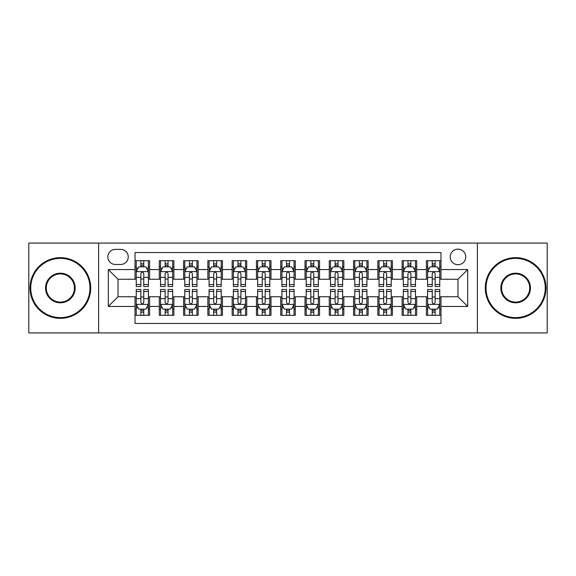 <?xml version="1.0" encoding="UTF-8"?>
<svg xmlns="http://www.w3.org/2000/svg" width="576" height="576" viewBox="0 0 576 576"><rect width="100%" height="100%" fill="white"/><g stroke="black" fill="none" stroke-linecap="round" stroke-linejoin="round"><path stroke-width="0.86" d="M457.97 249.149A7.769 7.769 0 0 0 450.194 256.918A7.769 7.769 0 0 0 457.97 264.694A7.769 7.769 0 0 0 465.739 256.918A7.769 7.769 0 0 0 457.97 249.149M477.389 332.921L547.2 332.921L547.2 243.079L477.389 243.079L477.389 332.921L98.611 332.921L98.611 243.079L28.8 243.079L28.8 332.921L98.611 332.921M440.971 260.683L426.398 260.683L426.398 269.546L416.693 269.546L416.693 279.259L426.398 279.259L426.398 269.546M416.693 269.546L416.693 260.683L402.12 260.683L402.12 269.546L392.407 269.546L392.407 279.259L402.12 279.259L402.12 269.546M392.407 269.546L392.407 260.683L377.842 260.683L377.842 269.546L368.129 269.546L368.129 279.259L377.842 279.259L377.842 269.546M368.129 269.546L368.129 260.683L353.556 260.683L353.556 269.546L343.843 269.546L343.843 279.259L353.556 279.259L353.556 269.546M343.843 269.546L343.843 260.683L329.278 260.683L329.278 269.546L319.565 269.546L319.565 279.259L329.278 279.259L329.278 269.546M319.565 269.546L319.565 260.683L304.999 260.683L304.999 269.546L295.286 269.546L295.286 279.259L304.999 279.259L304.999 269.546M295.286 269.546L295.286 260.683L280.714 260.683L280.714 269.546L271.001 269.546L271.001 279.259L280.714 279.259L280.714 269.546M271.001 269.546L271.001 260.683L256.435 260.683L256.435 269.546L246.722 269.546L246.722 279.259L256.435 279.259L256.435 269.546M246.722 269.546L246.722 260.683L232.157 260.683L232.157 269.546L222.444 269.546L222.444 279.259L232.157 279.259L232.157 269.546M222.444 269.546L222.444 260.683L207.871 260.683L207.871 269.546L198.158 269.546L198.158 279.259L207.871 279.259L207.871 269.546M198.158 269.546L198.158 260.683L183.593 260.683L183.593 269.546L173.88 269.546L173.88 279.259L183.593 279.259L183.593 269.546M173.88 269.546L173.88 260.683L159.307 260.683L159.307 279.259L149.602 279.259L149.602 260.683L135.029 260.683M135.029 315.317L149.602 315.317L149.602 296.741L159.307 296.741L159.307 315.317L173.88 315.317L173.88 296.741L183.593 296.741L183.593 306.454L173.88 306.454M183.593 306.454L183.593 315.317L198.158 315.317L198.158 296.741L207.871 296.741L207.871 306.454L198.158 306.454M207.871 306.454L207.871 315.317L222.444 315.317L222.444 296.741L232.157 296.741L232.157 306.454L222.444 306.454M232.157 306.454L232.157 315.317L246.722 315.317L246.722 296.741L256.435 296.741L256.435 306.454L246.722 306.454M256.435 306.454L256.435 315.317L271.001 315.317L271.001 296.741L280.714 296.741L280.714 306.454L271.001 306.454M280.714 306.454L280.714 315.317L295.286 315.317L295.286 296.741L304.999 296.741L304.999 306.454L295.286 306.454M304.999 306.454L304.999 315.317L319.565 315.317L319.565 296.741L329.278 296.741L329.278 306.454L319.565 306.454M329.278 306.454L329.278 315.317L343.843 315.317L343.843 296.741L353.556 296.741L353.556 306.454L343.843 306.454M353.556 306.454L353.556 315.317L368.129 315.317L368.129 296.741L377.842 296.741L377.842 306.454L368.129 306.454M377.842 306.454L377.842 315.317L392.407 315.317L392.407 296.741L402.12 296.741L402.12 306.454L392.407 306.454M402.12 306.454L402.12 315.317L416.693 315.317L416.693 296.741L426.398 296.741L426.398 306.454L416.693 306.454M115.358 264.449L120.701 264.449A7.524 7.524 0 0 0 128.232 256.918A7.524 7.524 0 0 0 120.701 249.394L115.358 249.394A7.524 7.524 0 0 0 107.834 256.918A7.524 7.524 0 0 0 115.358 264.449M477.389 243.079L98.611 243.079M440.971 269.546L440.971 252.547L135.029 252.547L135.029 279.259L118.03 279.259L118.03 296.741L135.029 296.741L135.029 323.453L440.971 323.453L440.971 296.741L457.97 296.741L457.97 279.259L440.971 279.259L440.971 269.546L467.683 269.546L467.683 306.454L440.971 306.454M135.029 306.454L108.317 306.454L108.317 269.546L135.029 269.546M426.398 306.454L426.398 315.317L440.971 315.317M135.029 266.753L136.246 266.753M140.854 266.753L143.77 266.753M148.385 266.753L149.602 266.753M135.029 279.014L136.246 279.014M140.854 279.014L143.77 279.014M148.385 279.014L149.602 279.014M135.029 296.986L136.246 296.986M140.854 296.986L143.77 296.986M148.385 296.986L149.602 296.986M135.029 309.247L136.246 309.247M140.854 309.247L143.77 309.247M148.385 309.247L149.602 309.247M159.307 279.014L160.524 279.014M165.139 279.014L168.055 279.014M172.663 279.014L173.88 279.014M159.307 266.753L160.524 266.753M165.139 266.753L168.055 266.753M172.663 266.753L173.88 266.753M159.307 296.986L160.524 296.986M165.139 296.986L168.055 296.986M172.663 296.986L173.88 296.986M159.307 309.247L160.524 309.247M165.139 309.247L168.055 309.247M172.663 309.247L173.88 309.247M183.593 296.986L184.802 296.986M189.418 296.986L192.334 296.986M196.949 296.986L198.158 296.986M183.593 309.247L184.802 309.247M189.418 309.247L192.334 309.247M196.949 309.247L198.158 309.247M183.593 266.753L184.802 266.753M189.418 266.753L192.334 266.753M196.949 266.753L198.158 266.753M183.593 279.014L184.802 279.014M189.418 279.014L192.334 279.014M196.949 279.014L198.158 279.014M207.871 296.986L209.088 296.986M213.703 296.986L216.612 296.986M221.227 296.986L222.444 296.986M207.871 309.247L209.088 309.247M213.703 309.247L216.612 309.247M221.227 309.247L222.444 309.247M207.871 266.753L209.088 266.753M213.703 266.753L216.612 266.753M221.227 266.753L222.444 266.753M207.871 279.014L209.088 279.014M213.703 279.014L216.612 279.014M221.227 279.014L222.444 279.014M232.157 296.986L233.366 296.986M237.982 296.986L240.898 296.986M245.506 296.986L246.722 296.986M232.157 309.247L233.366 309.247M237.982 309.247L240.898 309.247M245.506 309.247L246.722 309.247M232.157 266.753L233.366 266.753M237.982 266.753L240.898 266.753M245.506 266.753L246.722 266.753M232.157 279.014L233.366 279.014M237.982 279.014L240.898 279.014M245.506 279.014L246.722 279.014M256.435 296.986L257.652 296.986M262.26 296.986L265.176 296.986M269.791 296.986L271.001 296.986M256.435 309.247L257.652 309.247M262.26 309.247L265.176 309.247M269.791 309.247L271.001 309.247M256.435 266.753L257.652 266.753M262.26 266.753L265.176 266.753M269.791 266.753L271.001 266.753M256.435 279.014L257.652 279.014M262.26 279.014L265.176 279.014M269.791 279.014L271.001 279.014M280.714 296.986L281.93 296.986M286.546 296.986L289.454 296.986M294.07 296.986L295.286 296.986M280.714 309.247L281.93 309.247M286.546 309.247L289.454 309.247M294.07 309.247L295.286 309.247M280.714 266.753L281.93 266.753M286.546 266.753L289.454 266.753M294.07 266.753L295.286 266.753M280.714 279.014L281.93 279.014M286.546 279.014L289.454 279.014M294.07 279.014L295.286 279.014M304.999 296.986L306.209 296.986M310.824 296.986L313.74 296.986M318.348 296.986L319.565 296.986M304.999 309.247L306.209 309.247M310.824 309.247L313.74 309.247M318.348 309.247L319.565 309.247M304.999 266.753L306.209 266.753M310.824 266.753L313.74 266.753M318.348 266.753L319.565 266.753M304.999 279.014L306.209 279.014M310.824 279.014L313.74 279.014M318.348 279.014L319.565 279.014M329.278 296.986L330.494 296.986M335.102 296.986L338.018 296.986M342.634 296.986L343.843 296.986M329.278 309.247L330.494 309.247M335.102 309.247L338.018 309.247M342.634 309.247L343.843 309.247M329.278 266.753L330.494 266.753M335.102 266.753L338.018 266.753M342.634 266.753L343.843 266.753M329.278 279.014L330.494 279.014M335.102 279.014L338.018 279.014M342.634 279.014L343.843 279.014M353.556 296.986L354.773 296.986M359.388 296.986L362.297 296.986M366.912 296.986L368.129 296.986M353.556 309.247L354.773 309.247M359.388 309.247L362.297 309.247M366.912 309.247L368.129 309.247M353.556 266.753L354.773 266.753M359.388 266.753L362.297 266.753M366.912 266.753L368.129 266.753M353.556 279.014L354.773 279.014M359.388 279.014L362.297 279.014M366.912 279.014L368.129 279.014M377.842 296.986L379.051 296.986M383.666 296.986L386.582 296.986M391.198 296.986L392.407 296.986M377.842 309.247L379.051 309.247M383.666 309.247L386.582 309.247M391.198 309.247L392.407 309.247M377.842 266.753L379.051 266.753M383.666 266.753L386.582 266.753M391.198 266.753L392.407 266.753M377.842 279.014L379.051 279.014M383.666 279.014L386.582 279.014M391.198 279.014L392.407 279.014M402.12 296.986L403.337 296.986M407.945 296.986L410.861 296.986M415.476 296.986L416.693 296.986M402.12 309.247L403.337 309.247M407.945 309.247L410.861 309.247M415.476 309.247L416.693 309.247M402.12 266.753L403.337 266.753M407.945 266.753L410.861 266.753M415.476 266.753L416.693 266.753M402.12 279.014L403.337 279.014M407.945 279.014L410.861 279.014M415.476 279.014L416.693 279.014M426.398 296.986L427.615 296.986M432.23 296.986L435.146 296.986M439.754 296.986L440.971 296.986M426.398 309.247L427.615 309.247M432.23 309.247L435.146 309.247M439.754 309.247L440.971 309.247M426.398 266.753L427.615 266.753M432.23 266.753L435.146 266.753M439.754 266.753L440.971 266.753M426.398 279.014L427.615 279.014M432.23 279.014L435.146 279.014M439.754 279.014L440.971 279.014M118.03 279.259L108.317 269.546M118.03 296.741L108.317 306.454M467.683 269.546L457.97 279.259M467.683 306.454L457.97 296.741M143.77 263.837L140.854 263.837M148.385 284.566L143.77 284.566L143.77 286.546L148.385 286.546L148.385 271.735L145.958 266.875L138.672 266.875L136.246 271.735L136.246 286.546L140.854 286.546L140.854 284.566L136.246 284.566M136.246 271.735L136.246 260.683M148.385 271.735L148.385 260.683M140.854 266.875L140.854 260.683M143.77 260.683L143.77 266.875M143.77 284.566L143.77 273.55C142.798 271.685 141.833 271.685 140.854 273.55L140.854 284.566M140.854 312.163L143.77 312.163M136.246 291.434L140.854 291.434L140.854 289.454L136.246 289.454L136.246 304.265L138.672 309.125L145.958 309.125L148.385 304.265L148.385 289.454L143.77 289.454L143.77 291.434L148.385 291.434M148.385 304.265L148.385 315.317M136.246 304.265L136.246 315.317M143.77 309.125L143.77 315.317M140.854 315.317L140.854 309.125M140.854 291.434L140.854 302.45C141.826 304.315 142.798 304.315 143.77 302.45L143.77 291.434M60.365 258.379A29.621 29.621 0 0 0 30.744 288A29.621 29.621 0 0 0 60.365 317.621A29.621 29.621 0 0 0 89.986 288A29.621 29.621 0 0 0 60.365 258.379M60.365 318.348A30.348 30.348 0 0 1 30.017 288A30.348 30.348 0 0 1 60.365 257.652A30.348 30.348 0 0 1 90.72 288A30.348 30.348 0 0 1 60.365 318.348M60.365 273.19A14.81 14.81 0 0 1 75.175 288A14.81 14.81 0 0 1 60.365 302.81A14.81 14.81 0 0 1 45.554 288A14.81 14.81 0 0 1 60.365 273.19M60.365 302.083A14.083 14.083 0 0 0 74.448 288A14.083 14.083 0 0 0 60.365 273.917A14.083 14.083 0 0 0 46.282 288A14.083 14.083 0 0 0 60.365 302.083M515.635 258.379A29.621 29.621 0 0 0 486.014 288A29.621 29.621 0 0 0 515.635 317.621A29.621 29.621 0 0 0 545.256 288A29.621 29.621 0 0 0 515.635 258.379M515.635 318.348A30.348 30.348 0 0 1 485.28 288A30.348 30.348 0 0 1 515.635 257.652A30.348 30.348 0 0 1 545.983 288A30.348 30.348 0 0 1 515.635 318.348M515.635 273.19A14.81 14.81 0 0 1 530.446 288A14.81 14.81 0 0 1 515.635 302.81A14.81 14.81 0 0 1 500.825 288A14.81 14.81 0 0 1 515.635 273.19M515.635 302.083A14.083 14.083 0 0 0 529.718 288A14.083 14.083 0 0 0 515.635 273.917A14.083 14.083 0 0 0 501.552 288A14.083 14.083 0 0 0 515.635 302.083M168.055 263.837L165.139 263.837M172.663 284.566L168.055 284.566L168.055 286.546L172.663 286.546L172.663 271.735L170.237 266.875L162.95 266.875L160.524 271.735L160.524 286.546L165.139 286.546L165.139 284.566L160.524 284.566M160.524 271.735L160.524 260.683M172.663 271.735L172.663 260.683M165.139 266.875L165.139 260.683M168.055 260.683L168.055 266.875M168.055 284.566L168.055 273.55C167.083 271.685 166.111 271.685 165.139 273.55L165.139 284.566M192.334 263.837L189.418 263.837M196.949 284.566L192.334 284.566L192.334 286.546L196.949 286.546L196.949 271.735L194.515 266.875L187.236 266.875L184.802 271.735L184.802 286.546L189.418 286.546L189.418 284.566L184.802 284.566M184.802 271.735L184.802 260.683M196.949 271.735L196.949 260.683M189.418 266.875L189.418 260.683M192.334 260.683L192.334 266.875M192.334 284.566L192.334 273.55C191.362 271.685 190.39 271.685 189.418 273.55L189.418 284.566M216.612 263.837L213.703 263.837M221.227 284.566L216.612 284.566L216.612 286.546L221.227 286.546L221.227 271.735L218.801 266.875L211.514 266.875L209.088 271.735L209.088 286.546L213.703 286.546L213.703 284.566L209.088 284.566M209.088 271.735L209.088 260.683M221.227 271.735L221.227 260.683M213.703 266.875L213.703 260.683M216.612 260.683L216.612 266.875M216.612 284.566L216.612 273.55C215.647 271.685 214.675 271.685 213.703 273.55L213.703 284.566M240.898 263.837L237.982 263.837M245.506 284.566L240.898 284.566L240.898 286.546L245.506 286.546L245.506 271.735L243.079 266.875L235.793 266.875L233.366 271.735L233.366 286.546L237.982 286.546L237.982 284.566L233.366 284.566M233.366 271.735L233.366 260.683M245.506 271.735L245.506 260.683M237.982 266.875L237.982 260.683M240.898 260.683L240.898 266.875M240.898 284.566L240.898 273.55C239.926 271.685 238.954 271.685 237.982 273.55L237.982 284.566M165.139 312.163L168.055 312.163M160.524 291.434L165.139 291.434L165.139 289.454L160.524 289.454L160.524 304.265L162.95 309.125L170.237 309.125L172.663 304.265L172.663 289.454L168.055 289.454L168.055 291.434L172.663 291.434M172.663 304.265L172.663 315.317M160.524 304.265L160.524 315.317M168.055 309.125L168.055 315.317M165.139 315.317L165.139 309.125M165.139 291.434L165.139 302.45C166.111 304.315 167.076 304.315 168.055 302.45L168.055 291.434M189.418 312.163L192.334 312.163M184.802 291.434L189.418 291.434L189.418 289.454L184.802 289.454L184.802 304.265L187.236 309.125L194.515 309.125L196.949 304.265L196.949 289.454L192.334 289.454L192.334 291.434L196.949 291.434M196.949 304.265L196.949 315.317M184.802 304.265L184.802 315.317M192.334 309.125L192.334 315.317M189.418 315.317L189.418 309.125M189.418 291.434L189.418 302.45C190.39 304.315 191.362 304.315 192.334 302.45L192.334 291.434M213.703 312.163L216.612 312.163M209.088 291.434L213.703 291.434L213.703 289.454L209.088 289.454L209.088 304.265L211.514 309.125L218.801 309.125L221.227 304.265L221.227 289.454L216.612 289.454L216.612 291.434L221.227 291.434M221.227 304.265L221.227 315.317M209.088 304.265L209.088 315.317M216.612 309.125L216.612 315.317M213.703 315.317L213.703 309.125M213.703 291.434L213.703 302.45C214.668 304.315 215.64 304.315 216.612 302.45L216.612 291.434M237.982 312.163L240.898 312.163M233.366 291.434L237.982 291.434L237.982 289.454L233.366 289.454L233.366 304.265L235.793 309.125L243.079 309.125L245.506 304.265L245.506 289.454L240.898 289.454L240.898 291.434L245.506 291.434M245.506 304.265L245.506 315.317M233.366 304.265L233.366 315.317M240.898 309.125L240.898 315.317M237.982 315.317L237.982 309.125M237.982 291.434L237.982 302.45C238.954 304.315 239.926 304.315 240.898 302.45L240.898 291.434M265.176 263.837L262.26 263.837M269.791 284.566L265.176 284.566L265.176 286.546L269.791 286.546L269.791 271.735L267.358 266.875L260.078 266.875L257.652 271.735L257.652 286.546L262.26 286.546L262.26 284.566L257.652 284.566M257.652 271.735L257.652 260.683M269.791 271.735L269.791 260.683M262.26 266.875L262.26 260.683M265.176 260.683L265.176 266.875M265.176 284.566L265.176 273.55C264.204 271.685 263.232 271.685 262.26 273.55L262.26 284.566M262.26 312.163L265.176 312.163M257.652 291.434L262.26 291.434L262.26 289.454L257.652 289.454L257.652 304.265L260.078 309.125L267.358 309.125L269.791 304.265L269.791 289.454L265.176 289.454L265.176 291.434L269.791 291.434M269.791 304.265L269.791 315.317M257.652 304.265L257.652 315.317M265.176 309.125L265.176 315.317M262.26 315.317L262.26 309.125M262.26 291.434L262.26 302.45C263.232 304.315 264.204 304.315 265.176 302.45L265.176 291.434M289.454 263.837L286.546 263.837M294.07 284.566L289.454 284.566L289.454 286.546L294.07 286.546L294.07 271.735L291.643 266.875L284.357 266.875L281.93 271.735L281.93 286.546L286.546 286.546L286.546 284.566L281.93 284.566M281.93 271.735L281.93 260.683M294.07 271.735L294.07 260.683M286.546 266.875L286.546 260.683M289.454 260.683L289.454 266.875M289.454 284.566L289.454 273.55C288.49 271.685 287.518 271.685 286.546 273.55L286.546 284.566M313.74 263.837L310.824 263.837M318.348 284.566L313.74 284.566L313.74 286.546L318.348 286.546L318.348 271.735L315.922 266.875L308.642 266.875L306.209 271.735L306.209 286.546L310.824 286.546L310.824 284.566L306.209 284.566M306.209 271.735L306.209 260.683M318.348 271.735L318.348 260.683M310.824 266.875L310.824 260.683M313.74 260.683L313.74 266.875M313.74 284.566L313.74 273.55C312.768 271.685 311.796 271.685 310.824 273.55L310.824 284.566M338.018 263.837L335.102 263.837M342.634 284.566L338.018 284.566L338.018 286.546L342.634 286.546L342.634 271.735L340.207 266.875L332.921 266.875L330.494 271.735L330.494 286.546L335.102 286.546L335.102 284.566L330.494 284.566M330.494 271.735L330.494 260.683M342.634 271.735L342.634 260.683M335.102 266.875L335.102 260.683M338.018 260.683L338.018 266.875M338.018 284.566L338.018 273.55C337.046 271.685 336.074 271.685 335.102 273.55L335.102 284.566M362.297 263.837L359.388 263.837M366.912 284.566L362.297 284.566L362.297 286.546L366.912 286.546L366.912 271.735L364.486 266.875L357.199 266.875L354.773 271.735L354.773 286.546L359.388 286.546L359.388 284.566L354.773 284.566M354.773 271.735L354.773 260.683M366.912 271.735L366.912 260.683M359.388 266.875L359.388 260.683M362.297 260.683L362.297 266.875M362.297 284.566L362.297 273.55C361.332 271.685 360.36 271.685 359.388 273.55L359.388 284.566M386.582 263.837L383.666 263.837M391.198 284.566L386.582 284.566L386.582 286.546L391.198 286.546L391.198 271.735L388.764 266.875L381.485 266.875L379.051 271.735L379.051 286.546L383.666 286.546L383.666 284.566L379.051 284.566M379.051 271.735L379.051 260.683M391.198 271.735L391.198 260.683M383.666 266.875L383.666 260.683M386.582 260.683L386.582 266.875M386.582 284.566L386.582 273.55C385.61 271.685 384.638 271.685 383.666 273.55L383.666 284.566M286.546 312.163L289.454 312.163M281.93 291.434L286.546 291.434L286.546 289.454L281.93 289.454L281.93 304.265L284.357 309.125L291.643 309.125L294.07 304.265L294.07 289.454L289.454 289.454L289.454 291.434L294.07 291.434M294.07 304.265L294.07 315.317M281.93 304.265L281.93 315.317M289.454 309.125L289.454 315.317M286.546 315.317L286.546 309.125M286.546 291.434L286.546 302.45C287.51 304.315 288.482 304.315 289.454 302.45L289.454 291.434M310.824 312.163L313.74 312.163M306.209 291.434L310.824 291.434L310.824 289.454L306.209 289.454L306.209 304.265L308.642 309.125L315.922 309.125L318.348 304.265L318.348 289.454L313.74 289.454L313.74 291.434L318.348 291.434M318.348 304.265L318.348 315.317M306.209 304.265L306.209 315.317M313.74 309.125L313.74 315.317M310.824 315.317L310.824 309.125M310.824 291.434L310.824 302.45C311.796 304.315 312.768 304.315 313.74 302.45L313.74 291.434M335.102 312.163L338.018 312.163M330.494 291.434L335.102 291.434L335.102 289.454L330.494 289.454L330.494 304.265L332.921 309.125L340.207 309.125L342.634 304.265L342.634 289.454L338.018 289.454L338.018 291.434L342.634 291.434M342.634 304.265L342.634 315.317M330.494 304.265L330.494 315.317M338.018 309.125L338.018 315.317M335.102 315.317L335.102 309.125M335.102 291.434L335.102 302.45C336.074 304.315 337.046 304.315 338.018 302.45L338.018 291.434M359.388 312.163L362.297 312.163M354.773 291.434L359.388 291.434L359.388 289.454L354.773 289.454L354.773 304.265L357.199 309.125L364.486 309.125L366.912 304.265L366.912 289.454L362.297 289.454L362.297 291.434L366.912 291.434M366.912 304.265L366.912 315.317M354.773 304.265L354.773 315.317M362.297 309.125L362.297 315.317M359.388 315.317L359.388 309.125M359.388 291.434L359.388 302.45C360.353 304.315 361.325 304.315 362.297 302.45L362.297 291.434M383.666 312.163L386.582 312.163M379.051 291.434L383.666 291.434L383.666 289.454L379.051 289.454L379.051 304.265L381.485 309.125L388.764 309.125L391.198 304.265L391.198 289.454L386.582 289.454L386.582 291.434L391.198 291.434M391.198 304.265L391.198 315.317M379.051 304.265L379.051 315.317M386.582 309.125L386.582 315.317M383.666 315.317L383.666 309.125M383.666 291.434L383.666 302.45C384.638 304.315 385.61 304.315 386.582 302.45L386.582 291.434M410.861 263.837L407.945 263.837M415.476 284.566L410.861 284.566L410.861 286.546L415.476 286.546L415.476 271.735L413.05 266.875L405.763 266.875L403.337 271.735L403.337 286.546L407.945 286.546L407.945 284.566L403.337 284.566M403.337 271.735L403.337 260.683M415.476 271.735L415.476 260.683M407.945 266.875L407.945 260.683M410.861 260.683L410.861 266.875M410.861 284.566L410.861 273.55C409.889 271.685 408.924 271.685 407.945 273.55L407.945 284.566M407.945 312.163L410.861 312.163M403.337 291.434L407.945 291.434L407.945 289.454L403.337 289.454L403.337 304.265L405.763 309.125L413.05 309.125L415.476 304.265L415.476 289.454L410.861 289.454L410.861 291.434L415.476 291.434M415.476 304.265L415.476 315.317M403.337 304.265L403.337 315.317M410.861 309.125L410.861 315.317M407.945 315.317L407.945 309.125M407.945 291.434L407.945 302.45C408.917 304.315 409.889 304.315 410.861 302.45L410.861 291.434M435.146 263.837L432.23 263.837M439.754 284.566L435.146 284.566L435.146 286.546L439.754 286.546L439.754 271.735L437.328 266.875L430.042 266.875L427.615 271.735L427.615 286.546L432.23 286.546L432.23 284.566L427.615 284.566M427.615 271.735L427.615 260.683M439.754 271.735L439.754 260.683M432.23 266.875L432.23 260.683M435.146 260.683L435.146 266.875M435.146 284.566L435.146 273.55C434.174 271.685 433.202 271.685 432.23 273.55L432.23 284.566M432.23 312.163L435.146 312.163M427.615 291.434L432.23 291.434L432.23 289.454L427.615 289.454L427.615 304.265L430.042 309.125L437.328 309.125L439.754 304.265L439.754 289.454L435.146 289.454L435.146 291.434L439.754 291.434M439.754 304.265L439.754 315.317M427.615 304.265L427.615 315.317M435.146 309.125L435.146 315.317M432.23 315.317L432.23 309.125M432.23 291.434L432.23 302.45C433.202 304.315 434.167 304.315 435.146 302.45L435.146 291.434M159.307 306.454L149.602 306.454M159.307 269.546L149.602 269.546M148.32 271.613L136.303 271.613M136.246 268.214L138.002 268.214M146.621 268.214L148.385 268.214M140.854 277.358L136.246 277.358M148.385 277.358L143.77 277.358M143.77 265.385L140.854 265.385M136.303 304.387L148.32 304.387M148.385 307.786L146.621 307.786M138.002 307.786L136.246 307.786M143.77 298.642L148.385 298.642M136.246 298.642L140.854 298.642M140.854 310.615L143.77 310.615M172.606 271.613L160.589 271.613M160.524 268.214L162.288 268.214M170.906 268.214L172.663 268.214M165.139 277.358L160.524 277.358M172.663 277.358L168.055 277.358M168.055 265.385L165.139 265.385M196.884 271.613L184.867 271.613M184.802 268.214L186.566 268.214M195.185 268.214L196.949 268.214M189.418 277.358L184.802 277.358M196.949 277.358L192.334 277.358M192.334 265.385L189.418 265.385M221.17 271.613L209.146 271.613M209.088 268.214L210.845 268.214M219.47 268.214L221.227 268.214M213.703 277.358L209.088 277.358M221.227 277.358L216.612 277.358M216.612 265.385L213.703 265.385M245.448 271.613L233.431 271.613M233.366 268.214L235.13 268.214M243.749 268.214L245.506 268.214M237.982 277.358L233.366 277.358M245.506 277.358L240.898 277.358M240.898 265.385L237.982 265.385M160.589 304.387L172.606 304.387M172.663 307.786L170.906 307.786M162.288 307.786L160.524 307.786M168.055 298.642L172.663 298.642M160.524 298.642L165.139 298.642M165.139 310.615L168.055 310.615M184.867 304.387L196.884 304.387M196.949 307.786L195.185 307.786M186.566 307.786L184.802 307.786M192.334 298.642L196.949 298.642M184.802 298.642L189.418 298.642M189.418 310.615L192.334 310.615M209.146 304.387L221.17 304.387M221.227 307.786L219.47 307.786M210.845 307.786L209.088 307.786M216.612 298.642L221.227 298.642M209.088 298.642L213.703 298.642M213.703 310.615L216.612 310.615M233.431 304.387L245.448 304.387M245.506 307.786L243.749 307.786M235.13 307.786L233.366 307.786M240.898 298.642L245.506 298.642M233.366 298.642L237.982 298.642M237.982 310.615L240.898 310.615M269.726 271.613L257.71 271.613M257.652 268.214L259.409 268.214M268.027 268.214L269.791 268.214M262.26 277.358L257.652 277.358M269.791 277.358L265.176 277.358M265.176 265.385L262.26 265.385M257.71 304.387L269.726 304.387M269.791 307.786L268.027 307.786M259.409 307.786L257.652 307.786M265.176 298.642L269.791 298.642M257.652 298.642L262.26 298.642M262.26 310.615L265.176 310.615M294.012 271.613L281.988 271.613M281.93 268.214L283.687 268.214M292.313 268.214L294.07 268.214M286.546 277.358L281.93 277.358M294.07 277.358L289.454 277.358M289.454 265.385L286.546 265.385M318.29 271.613L306.274 271.613M306.209 268.214L307.973 268.214M316.591 268.214L318.348 268.214M310.824 277.358L306.209 277.358M318.348 277.358L313.74 277.358M313.74 265.385L310.824 265.385M342.569 271.613L330.552 271.613M330.494 268.214L332.251 268.214M340.87 268.214L342.634 268.214M335.102 277.358L330.494 277.358M342.634 277.358L338.018 277.358M338.018 265.385L335.102 265.385M366.854 271.613L354.83 271.613M354.773 268.214L356.53 268.214M365.155 268.214L366.912 268.214M359.388 277.358L354.773 277.358M366.912 277.358L362.297 277.358M362.297 265.385L359.388 265.385M391.133 271.613L379.116 271.613M379.051 268.214L380.815 268.214M389.434 268.214L391.198 268.214M383.666 277.358L379.051 277.358M391.198 277.358L386.582 277.358M386.582 265.385L383.666 265.385M281.988 304.387L294.012 304.387M294.07 307.786L292.313 307.786M283.687 307.786L281.93 307.786M289.454 298.642L294.07 298.642M281.93 298.642L286.546 298.642M286.546 310.615L289.454 310.615M306.274 304.387L318.29 304.387M318.348 307.786L316.591 307.786M307.973 307.786L306.209 307.786M313.74 298.642L318.348 298.642M306.209 298.642L310.824 298.642M310.824 310.615L313.74 310.615M330.552 304.387L342.569 304.387M342.634 307.786L340.87 307.786M332.251 307.786L330.494 307.786M338.018 298.642L342.634 298.642M330.494 298.642L335.102 298.642M335.102 310.615L338.018 310.615M354.83 304.387L366.854 304.387M366.912 307.786L365.155 307.786M356.53 307.786L354.773 307.786M362.297 298.642L366.912 298.642M354.773 298.642L359.388 298.642M359.388 310.615L362.297 310.615M379.116 304.387L391.133 304.387M391.198 307.786L389.434 307.786M380.815 307.786L379.051 307.786M386.582 298.642L391.198 298.642M379.051 298.642L383.666 298.642M383.666 310.615L386.582 310.615M415.411 271.613L403.394 271.613M403.337 268.214L405.094 268.214M413.712 268.214L415.476 268.214M407.945 277.358L403.337 277.358M415.476 277.358L410.861 277.358M410.861 265.385L407.945 265.385M403.394 304.387L415.411 304.387M415.476 307.786L413.712 307.786M405.094 307.786L403.337 307.786M410.861 298.642L415.476 298.642M403.337 298.642L407.945 298.642M407.945 310.615L410.861 310.615M439.697 271.613L427.68 271.613M427.615 268.214L429.379 268.214M437.998 268.214L439.754 268.214M432.23 277.358L427.615 277.358M439.754 277.358L435.146 277.358M435.146 265.385L432.23 265.385M427.68 304.387L439.697 304.387M439.754 307.786L437.998 307.786M429.379 307.786L427.615 307.786M435.146 298.642L439.754 298.642M427.615 298.642L432.23 298.642M432.23 310.615L435.146 310.615"/></g></svg>
